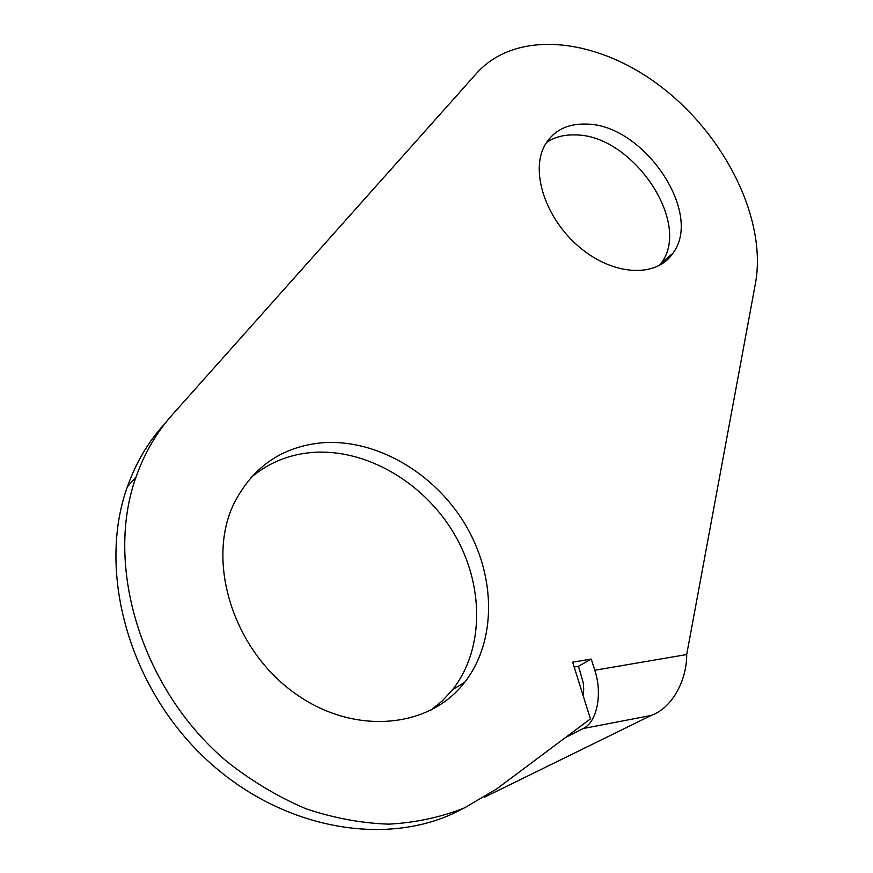 <?xml version="1.0" encoding="UTF-8"?>
<svg xmlns="http://www.w3.org/2000/svg" width="873" height="873" viewBox="0 0 873 873"><rect width="100%" height="100%" fill="white"/><g stroke="black" fill="none" stroke-linecap="round" stroke-linejoin="round"><path stroke-width="1.31" d="M484.635 797.125L651.182 715.445C673.105 707.61 687.04 678.779 686.691 654.554L755.472 283.256C766.941 220.007 725.867 136.657 661.941 87.398C598.256 37.899 517.023 28.449 476.734 73.146L172.276 414.784C156.594 432.364 144.536 453.076 136.09 476.898L127.327 486.905C135.741 463.268 147.755 442.709 163.338 425.227M583.088 695.421L583.742 689.201L583.208 682.555L578.472 666.263L591.261 659.082L594.797 670.246C602.73 694.079 596.946 722.244 583.186 728.529L565.508 737.51M136.09 476.898C104.225 565.006 140.989 689.157 226.86 761.551C251.642 781.073 277.876 796.765 305.55 808.616C333.573 818.066 361.357 823.25 388.911 824.156C415.875 822.65 441.149 817.193 464.731 807.776L496.682 788.908L590.443 718.894L572.655 662.17L591.261 659.082M578.472 666.263L574.161 666.994M585.892 124.075C567.155 123.584 553.504 130.59 544.938 145.071C529.922 171.359 545.658 219.079 579.748 247.397C613.632 276.043 656.452 277.898 672.81 253.366C703.922 212.968 643.325 123.802 585.892 124.075M322.824 442.709C281.728 446.474 251.839 467.317 233.135 505.249C206.912 561.896 232.524 647.111 292.139 691.296C351.448 736.015 428.665 729.402 464.611 682.38C497.097 640.695 495.864 575.405 465.014 524.095C434.165 472.74 376.405 438.89 322.824 442.709M430.531 710.447L442.349 700.855L452.607 689.659C484.995 648.279 484.002 583.535 453.534 532.726C423.056 481.885 365.787 448.471 312.599 452.432C289.039 454.342 268.426 462.766 250.758 477.717M463.116 808.496C390.526 848.632 281.641 830.921 204.784 758.004C127.753 685.36 97.329 570.036 127.327 486.905M659.486 265.403L661.145 263.177C692.289 222.888 632.292 134.42 575.111 134.933C564.056 134.573 554.508 137.094 546.476 142.506M651.182 715.445L583.186 728.529M594.797 670.246L686.691 654.554M464.611 682.38L452.607 689.659M672.81 253.366L661.145 263.177"/></g></svg>
